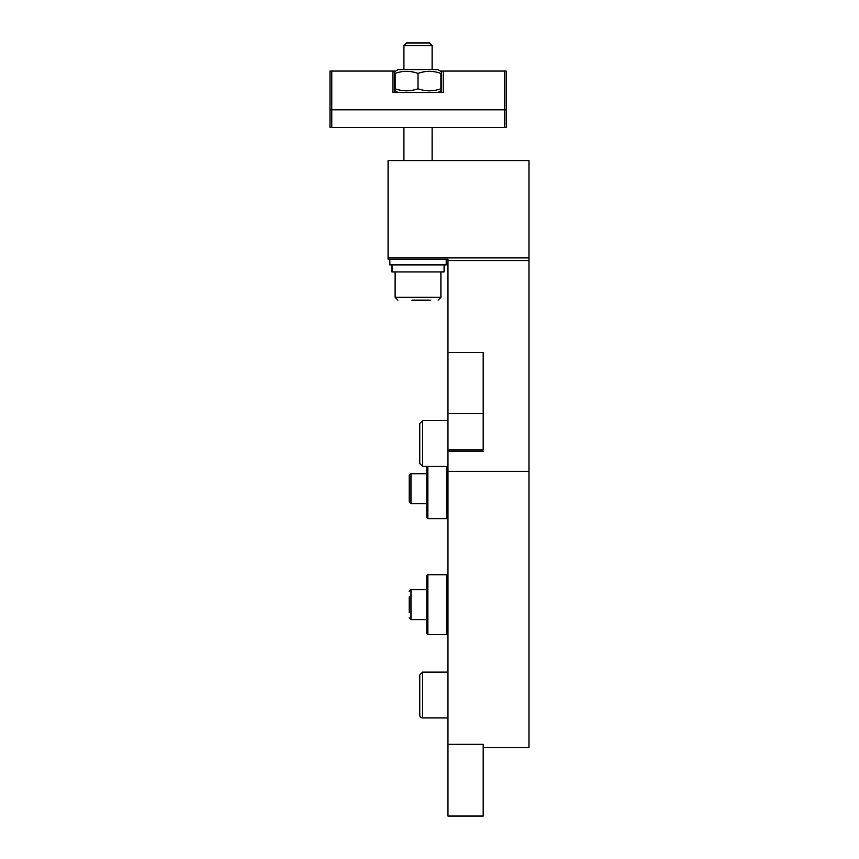 <?xml version="1.0" encoding="UTF-8"?>
<svg xmlns="http://www.w3.org/2000/svg" width="859" height="859" viewBox="0 0 859 859"><rect width="100%" height="100%" fill="white"/><g stroke="black" fill="none" stroke-linecap="round" stroke-linejoin="round"><path stroke-width="1.29" d="M388.075 257.893L388.075 160.622L528.994 160.622L528.994 257.893L388.075 257.893L388.075 259.257L447.958 259.257L447.958 352.501L483.188 352.501L483.188 413.523L447.958 413.523L447.958 352.501M447.958 260.588L528.994 260.588L528.994 257.893M528.994 260.588L528.994 747.545L483.188 747.545L483.188 744.302L447.958 744.302L483.188 744.334L483.188 816.05L447.958 816.05L447.958 471.323L528.994 471.323M447.958 450.062L447.958 471.323M331.778 71.05L330.006 71.05L330.006 127.422L331.778 127.422L331.778 71.05L392.971 71.05L392.971 92.547L443.201 92.547L443.201 71.05L441.44 71.05L441.44 92.547M394.732 92.547L394.732 71.05L392.971 71.05M443.201 71.05L504.394 71.05L504.394 109.802L506.155 109.802L506.155 71.05L504.394 71.05M330.006 109.802L504.394 109.802L504.394 127.422L506.155 127.422L506.155 109.802M331.778 127.422L504.394 127.422M391.94 267.332L391.94 271.949L391.983 264.894L392.531 271.949L444.082 271.949L444.082 264.894M403.923 69.643L403.923 45.656L432.109 45.656L432.109 69.643M432.109 45.656L429.403 42.95L406.629 42.95L403.923 45.656M411.912 300.124L430.219 300.124M446.905 466.416L446.905 518.653L427.879 518.653L426.826 517.59L426.826 466.416M447.958 413.523L447.958 449.826L483.188 449.826L483.188 413.523M409.206 475.489L409.206 501.914L410.967 503.675L410.967 473.728L409.206 475.489L410.967 473.728L426.826 473.728M409.206 490.704L409.206 482.876M426.826 628.305L426.826 581.038M426.826 589.95L426.826 633.555L427.879 634.618L427.879 574.725L426.826 575.788L426.826 589.95M409.206 596.844L409.206 612.499M409.206 606.669L409.206 598.841M389.836 259.257L389.836 264.894L446.197 264.894L446.197 259.257M395.119 71.372L398.114 69.643L437.918 69.643L440.914 71.372M440.914 88.767C440.914 91.526 440.914 91.526 440.914 88.767C440.914 91.526 440.914 91.526 440.914 88.767L440.914 73.423C433.28 70.663 425.645 70.663 418.011 73.423C410.387 70.663 402.753 70.663 395.119 73.423C395.119 70.663 395.119 70.663 395.119 73.423C395.119 70.663 395.119 70.663 395.119 73.423L395.119 88.767C402.753 91.526 410.387 91.526 418.011 88.767C425.645 91.526 433.28 91.526 440.914 88.767M395.119 88.767C395.119 91.526 395.119 91.526 395.119 88.767C395.119 91.526 395.119 91.526 395.119 88.767M440.914 73.423C440.914 70.663 440.914 70.663 440.914 73.423C440.914 70.663 440.914 70.663 440.914 73.423M418.011 88.767L418.011 73.423M422.596 672.135L422.596 717.931A2.813 2.813 0 0 1 419.772 715.117L419.772 674.949L422.596 672.135L447.958 672.135M419.772 707.236L419.772 701.137M419.772 688.929L419.772 682.83M419.772 433.484L419.772 463.602L422.596 466.416L422.596 420.62L419.772 423.444L419.772 433.484M419.772 437.424L419.772 431.315M447.958 451.147L483.188 451.147M438.101 300.124L440.914 297.311L395.119 297.311L397.932 300.124M426.826 517.59L427.879 518.653L427.879 466.416M447.958 575.788L446.905 574.725L446.905 634.618L447.958 633.555M409.206 617.879L410.967 619.64L410.967 589.704L409.206 591.464M432.109 160.622L432.109 127.422M403.923 160.622L403.923 127.422M440.914 297.311L440.914 271.949M395.119 297.311L395.119 271.949M446.905 518.653L447.958 517.59L446.905 518.653M426.826 503.675L410.967 503.675L409.206 501.914M446.905 574.725L427.879 574.725M446.905 634.618L427.879 634.618M410.967 619.64L426.826 619.64M410.967 589.704L426.826 589.704M437.918 92.547L440.914 90.818M398.114 92.547L395.119 90.818M422.596 717.931L447.958 717.931M447.958 420.62L422.596 420.62L419.772 423.444M447.958 466.416L422.596 466.416L419.772 463.602"/></g></svg>
